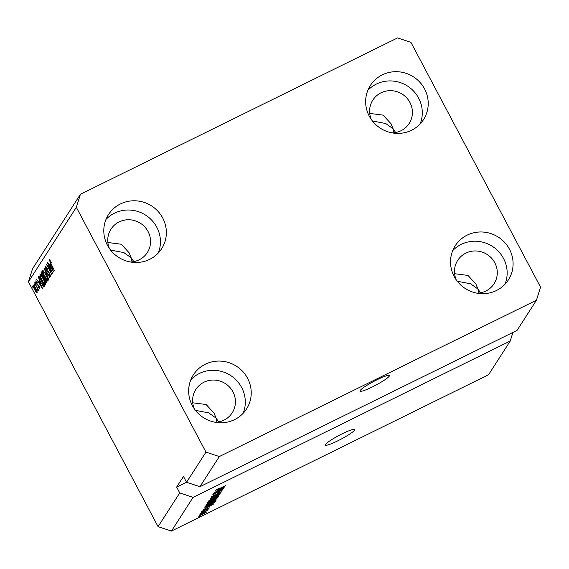 <?xml version="1.0" encoding="UTF-8"?>
<svg xmlns="http://www.w3.org/2000/svg" width="569" height="569" viewBox="0 0 569 569"><rect width="100%" height="100%" fill="white"/><g stroke="black" fill="none" stroke-linecap="round" stroke-linejoin="round"><path stroke-width="0.85" d="M389.239 376.18A16.622 2.12 152.1 0 0 389.381 375.568A16.622 2.12 152.1 0 0 375.334 380.618A16.622 2.12 152.1 0 0 360.141 390.519A16.622 2.12 152.1 0 0 359.999 391.131A16.622 2.12 152.1 0 0 374.039 386.081A16.622 2.12 152.1 0 0 389.239 376.18M354.572 430.121A16.622 2.12 152.1 0 0 354.722 429.517A16.622 2.12 152.1 0 0 340.675 434.567A16.622 2.12 152.1 0 0 325.482 444.467A16.622 2.12 152.1 0 0 325.333 445.072A16.622 2.12 152.1 0 0 339.38 440.022A16.622 2.12 152.1 0 0 354.572 430.121M454.595 273.71L467.981 275.417L475.883 284.023L477.917 289.002L480.528 292.8M192.742 402.802L206.127 404.509L214.029 413.115L216.056 418.094L218.667 421.892M107.868 242.515L121.261 244.222L129.156 252.828L131.19 257.807L133.8 261.605M369.729 113.423L383.115 115.13L391.017 123.736L393.044 128.715L395.654 132.513M392.141 132.883A21.608 20.904 32.7 0 0 409.189 123.459A21.608 20.904 32.7 0 0 409.922 102.448A21.608 20.904 32.7 0 0 391.742 90.706A21.608 20.904 32.7 0 0 372.83 100.094A21.608 20.904 32.7 0 0 371.344 119.518M130.28 261.975A21.608 20.904 32.7 0 0 147.335 252.544A21.608 20.904 32.7 0 0 148.061 231.54A21.608 20.904 32.7 0 0 129.881 219.798A21.608 20.904 32.7 0 0 110.969 229.179A21.608 20.904 32.7 0 0 109.483 248.61M215.153 422.262A21.608 20.904 32.7 0 0 232.202 412.831A21.608 20.904 32.7 0 0 232.934 391.828A21.608 20.904 32.7 0 0 214.755 380.085A21.608 20.904 32.7 0 0 195.836 389.466A21.608 20.904 32.7 0 0 194.349 408.898M477.007 293.17A21.608 20.904 32.7 0 0 494.063 283.746A21.608 20.904 32.7 0 0 494.788 262.736A21.608 20.904 32.7 0 0 476.609 250.993A21.608 20.904 32.7 0 0 457.696 260.382A21.608 20.904 32.7 0 0 456.21 279.806M509.447 249.208A31.587 30.555 -147.3 0 1 508.38 279.905A31.587 30.555 -147.3 0 1 480.734 293.625A31.587 30.555 -147.3 0 1 454.169 276.463A31.587 30.555 -147.3 0 1 455.236 245.758A31.587 30.555 -147.3 0 1 482.875 232.038A31.587 30.555 -147.3 0 1 509.447 249.208M452.704 250.652A31.587 30.555 -147.3 0 1 503.515 258.433A31.587 30.555 -147.3 0 1 504.98 284.244M247.586 378.3A31.587 30.555 -147.3 0 1 246.519 408.997A31.587 30.555 -147.3 0 1 218.88 422.717A31.587 30.555 -147.3 0 1 192.308 405.548A31.587 30.555 -147.3 0 1 193.375 374.85A31.587 30.555 -147.3 0 1 221.021 361.13A31.587 30.555 -147.3 0 1 247.586 378.3M190.843 379.743A31.587 30.555 -147.3 0 1 241.661 387.525A31.587 30.555 -147.3 0 1 243.127 413.336M162.72 218.012A31.587 30.555 -147.3 0 1 161.653 248.71A31.587 30.555 -147.3 0 1 134.014 262.43A31.587 30.555 -147.3 0 1 107.441 245.26A31.587 30.555 -147.3 0 1 108.508 214.563A31.587 30.555 -147.3 0 1 136.155 200.843A31.587 30.555 -147.3 0 1 162.72 218.012M105.976 219.456A31.587 30.555 -147.3 0 1 156.795 227.237A31.587 30.555 -147.3 0 1 158.26 253.049M424.581 88.92A31.587 30.555 -147.3 0 1 423.514 119.618A31.587 30.555 -147.3 0 1 395.868 133.338A31.587 30.555 -147.3 0 1 369.295 116.176A31.587 30.555 -147.3 0 1 370.362 85.471A31.587 30.555 -147.3 0 1 398.008 71.751A31.587 30.555 -147.3 0 1 424.581 88.92M367.83 90.364A31.587 30.555 -147.3 0 1 418.649 98.145A31.587 30.555 -147.3 0 1 420.114 123.957M393.961 132.762L393.044 128.715L385.718 123.501L372.411 120.962M132.1 261.854L131.19 257.807L123.864 252.593L110.557 250.054M216.967 422.141L216.056 418.094L208.731 412.881L195.423 410.341M478.828 293.049L477.917 289.002L470.591 283.789L457.277 281.25M517.065 330.376L199.925 486.715L186.568 482.277L205.957 452.113L76.338 207.308L28.45 281.84L32.547 268.788L80.435 194.264L397.575 37.917L410.932 42.362L540.55 287.16L536.453 300.212L517.065 330.376M536.453 300.212L219.314 456.551L199.925 486.715M219.314 456.551L205.957 452.113M186.568 482.277L183.488 476.452L176.646 487.092L179.733 492.925L193.09 497.363L510.229 341.023L488.565 374.736L171.425 531.083L158.068 526.638L28.45 281.84M193.09 497.363L171.425 531.083M221.512 489.589L213.403 493.586L223.759 488.309L214.79 493.629L222.742 489.888L212.557 494.909L221.441 489.447M212.123 496.168L213.702 496.111L219.25 492.491L221.583 491.836L218.048 494.098L220.381 492.427L217.977 493.351L213.567 496.353C211.675 497.249 210.85 497.477 211.106 497.029L215.039 494.696L212.244 496.595L212.045 496.218M220.381 492.427L220.267 492.014M219.627 494.738L209.947 498.977L220.772 492.946L211.227 498.245L219.542 494.582M208.56 500.99L214.278 497.498C217.33 495.976 218.901 495.421 219.008 495.841L213.14 499.404L208.517 501.154M205.907 505.123L211.625 501.63C214.677 500.108 216.248 499.554 216.348 499.973L210.487 503.537L205.864 505.286M206.746 507.185L213.688 503.978L202.834 510.037L206.184 508.053L206.668 507.043M199.811 516.289L198.353 517.008L199.74 516.154M202.528 514.532L199.065 515.77L203.346 513.181L206.732 511.986L202.457 514.39M201.348 513.907L199.89 514.625L201.27 513.764M206.59 510.806L200.551 513.587L208.126 509.682L206.775 510.521L207.898 510.18L207.344 510.621L206.348 511.04L206.462 510.5M202.486 512.128L201.028 512.847L202.415 511.993M202.621 510.912L203.688 510.919L207.635 508.33L209.385 507.868L206.888 509.497L208.318 508.394L207.621 508.515L203.702 511.09L201.703 511.659L204.484 509.867L202.571 510.941M208.318 508.394L207.55 508.38M209.264 505.5C206.22 507.036 204.712 507.562 204.726 507.093L205.196 506.36L215.381 501.346L214.492 502.534L209.193 505.364M209.869 502.278C207.905 503.231 207.066 503.473 207.358 502.996L207.849 502.235L218.034 497.214L214.541 499.923L209.79 502.135M217.671 490.186L224.613 486.972L213.759 493.039L217.116 491.054L217.593 490.037M215.338 490.442L218.852 488.344L217.123 489.745L225.459 485.663L215.302 490.556M216.398 489.646L217.123 489.745M179.733 492.925L158.068 526.638M51.63 271.2L47.497 262.821L52.725 273.298L47.746 266.214L51.886 274.607L46.48 264.407L51.871 271.086M45.349 266.2L45.093 266.328C45.499 265.936 46.281 266.811 47.447 268.945L47.355 269.329L45.705 267.544L46.309 269.791L49.645 273.234L50.662 276.747C50.307 277.124 49.61 276.363 48.557 274.464L48.657 274.073L50.022 275.567L49.467 273.469L46.16 270.083C45.171 268.113 44.816 266.861 45.093 266.328L45.2 266.221M46.381 267.181L45.705 267.544M50.556 275.339L49.951 275.638L50.541 275.311M48.77 279.45L44.041 268.205L49.916 277.658L44.595 269.514L48.77 279.45M42.782 270.175L45.876 274.4C47.504 277.409 48.237 279.521 48.088 280.752C47.376 280.901 46.238 279.479 44.681 276.491L42.903 272.579L42.654 270.19M40.122 274.301L43.223 278.533C44.851 281.534 45.584 283.654 45.435 284.884C44.723 285.026 43.585 283.611 42.028 280.624L40.25 276.705L39.994 274.322M34.609 285.538L34.005 283.824L34.609 285.538M33.237 284.948L33.073 285.033C33.592 284.934 34.425 285.987 35.555 288.184C36.722 290.325 37.248 291.84 37.141 292.715C36.629 292.822 35.819 291.797 34.702 289.642C33.507 287.466 32.966 285.93 33.073 285.033L33.144 284.962M49.482 259.663L51.352 262.387L49.944 260.943L50.186 261.975L54.432 270.638L50.769 263.71L49.325 259.741L49.951 260.076M39.24 281.228L42.668 288.938L36.757 279.535L38.685 282.096L39.467 281.122M35.89 280.858L37.355 282.722L37.255 283.113L36.245 282.032L36.636 283.518L39.019 285.937L39.766 288.625L38.265 287.096L38.365 286.705L39.204 287.573L38.927 286.349L36.565 283.959L35.783 280.873M36.757 281.755L36.245 282.032M39.652 287.373L39.147 287.622L39.645 287.359M35.726 283.803L35.122 282.082L35.726 283.803M36.516 286.932L34.645 282.829L38.571 290.247L37.782 289.322L37.917 290.787L36.757 286.812M38.279 290.937L37.917 290.787L38.265 290.61M33.073 287.928L32.469 286.214L33.073 287.928M40.776 282.693C39.147 279.713 38.443 277.679 38.649 276.591L39.126 275.858L44.524 286.058L43.721 286.968L41.018 282.573M46.679 282.701C46.409 283.106 45.812 282.48 44.887 280.816L42.391 276.242C41.352 274.237 40.989 272.992 41.288 272.494L41.779 271.726L47.177 281.925L46.558 282.821M50.172 264.222L53.593 271.939L47.682 262.529L49.61 265.097L50.392 264.116M76.338 207.308L80.435 194.264M510.229 341.023L512.932 332.417M39.681 281.605L38.685 282.096M41.238 285.709L39.823 282.509L39.375 283.206L42.191 287.758L41.459 285.602M37.013 291.456L36.544 291.691L35.392 288.44L33.628 286.1L34.83 289.315L36.587 291.648L37.006 291.442M34.161 285.837L33.72 286.051M34.147 285.823L33.628 286.1M39.332 276.257L38.649 276.591M43.728 285.126L39.588 277.309L39.695 279.856L40.947 282.444L43.116 285.709L43.969 285.005M44.09 285.24L43.116 285.709M45.349 283.454L44.802 283.696C44.908 282.729 44.325 281.086 43.052 278.774C41.9 276.562 41.053 275.51 40.527 275.609C40.42 276.548 40.982 278.149 42.206 280.396L43.5 282.594L44.802 283.696L45.342 283.426M41.181 275.254L40.527 275.609M44.731 278.006L43.934 278.397M46.381 280.994L44.766 277.949L44.361 278.753L44.965 280.389L46.11 281.413L46.622 280.873M47.398 280.873L46.743 281.107M44.133 276.754L42.241 273.177L41.822 274.066L42.547 275.972L43.827 277.231L44.375 276.634M45.157 276.641L44.51 276.897M47.455 279.564C47.561 278.597 46.978 276.961 45.705 274.642C44.553 272.43 43.713 271.377 43.18 271.477C43.073 272.416 43.635 274.016 44.859 276.271L46.153 278.469L47.455 279.564L47.995 279.301L47.455 279.564M43.841 271.121L43.18 271.477M48.642 271.669L47.696 272.131M50.605 264.606L49.61 265.097M52.163 268.703L50.748 265.503L50.3 266.2L53.116 270.752L52.384 268.596M199.996 515.023L202.621 514.312L205.551 512.164M205.679 512.498L199.961 515.045M210.694 505.457L207.884 506.687L207.436 507.384L212.55 504.625L210.622 505.315M207.144 506.837L207.436 507.384M214.172 501.936L214.492 502.534M213.951 502.05L206.22 506.033L205.878 506.68L205.601 506.161M205.736 506.097L207.024 506.367L209.449 505.236L214.022 502.185M206.654 504.447L206.988 505.087M206.945 504.248L210.679 503.259L215.16 500.564L215.011 500.094M215.16 500.564L211.448 501.894L207.066 504.653L206.874 504.298M212.358 500.279L212.586 500.699M216.675 498.06L213.638 499.554L213.275 500.222L216.604 497.918M212.998 499.696L213.261 500.187L212.998 499.696M213.14 499.625L213.275 500.222M212.443 500.144L208.873 501.901L208.51 502.605L212.137 500.62L212.372 500.002M208.218 502.05L208.482 502.548M208.325 502L208.51 502.605M209.307 500.322L209.648 500.955M209.598 500.115L213.339 499.134L217.813 496.431L217.664 495.969M217.813 496.431L214.1 497.761L209.719 500.521L209.527 500.165M221.618 488.458L218.809 489.681L218.361 490.378L223.475 487.619L221.547 488.316M218.069 489.831L218.361 490.378M176.646 487.092L186.54 482.22M38.706 285.396L38.137 285.674M41.999 272.138L41.288 272.494M48.849 271.932L48.251 272.231M214.726 501.666L214.933 502.043M217.315 497.562L217.536 497.982M43.287 285.716L44.745 284.998M208.489 502.583L208.204 502.057"/></g></svg>
